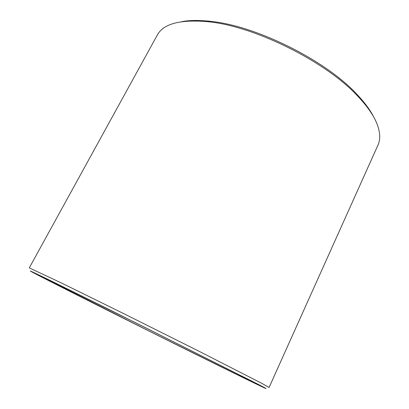 <?xml version="1.0" encoding="UTF-8"?>
<svg xmlns="http://www.w3.org/2000/svg" width="409" height="409" viewBox="0 0 409 409"><rect width="100%" height="100%" fill="white"/><g stroke="black" fill="none" stroke-linecap="round" stroke-linejoin="round"><path stroke-width="0.61" d="M249.173 379.869L138.62 324.26L56.335 283.595L39.305 275.579L147.813 330.416L237.874 374.976L256.918 384.077L249.173 379.869M257.982 384.22L108.988 309.444L49.428 280.088L31.989 271.714L30.271 271.019L32.751 272.414C60.977 287.379 234.444 373.872 263.381 387.405C268.273 389.685 266.474 388.622 257.982 384.22M261.111 382.967L197.45 350.462L124.305 313.913L61.544 283.033L29.284 267.88L157.281 35.108C163.365 23.722 180.241 19.264 207.925 21.723C254.475 26.002 326.745 62.035 358.177 96.636C368.085 107.199 374.567 116.831 377.625 125.527C380.288 133.293 380.401 139.827 377.962 145.134L269.091 387.446L261.111 382.967M373.99 117.541C370.477 110.415 364.894 102.792 357.246 94.673C326.397 60.675 255.768 25.46 210.047 21.283C198.963 20.061 189.515 20.194 181.708 21.672M210.047 21.283L207.925 21.723M357.246 94.673L358.177 96.636"/></g></svg>
